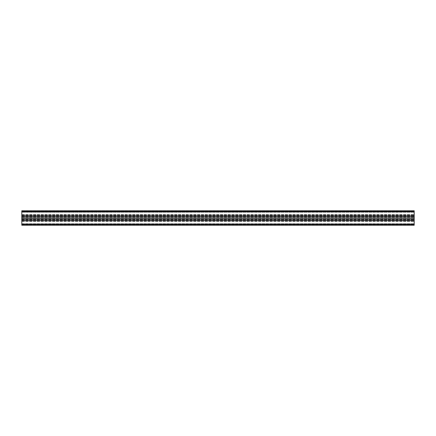 <?xml version="1.0" encoding="UTF-8"?>
<svg xmlns="http://www.w3.org/2000/svg" width="436" height="436" viewBox="0 0 436 436"><rect width="100%" height="100%" fill="white"/><g stroke="black" fill="none" stroke-linecap="round" stroke-linejoin="round"><path stroke-width="0.33" stroke-dasharray="2.18 1.64" d="M21.8 211.253L414.2 211.253L414.2 215.275L414.2 211.253L21.8 211.253L21.8 211.574L21.8 211.253L414.2 211.253L21.8 211.253L21.8 215.275L414.2 215.275L414.2 214.953L414.2 215.275L21.8 215.275L21.8 211.253M21.8 216.572L21.8 215.749L414.2 215.749L414.2 210.757L414.2 216.016L21.8 215.749L21.8 220.251L414.2 220.251L414.2 223.842L414.2 219.984L21.8 220.251L21.8 216.572L21.8 220.251L414.2 220.251L21.8 220.251L21.8 215.749L414.2 215.749L21.8 215.749L21.8 217.39L21.8 216.583L21.8 216.915L21.8 216.583L414.2 216.572L414.2 217.39L414.2 216.583L414.2 216.915L414.2 216.583L21.8 216.583M21.8 215.275L414.2 215.275L21.8 215.275L21.8 214.953L21.8 215.275M21.8 224.426L21.8 221.057L21.8 224.747L414.2 224.747L414.2 221.057L414.2 224.747L414.2 224.426L414.2 224.747L21.8 224.747L21.8 224.426L21.8 224.747L414.2 224.747L21.8 224.747L21.8 220.736L414.2 220.736L414.2 224.426L414.2 220.736L21.8 220.736L21.8 224.426L21.8 210.757L414.2 210.757L21.8 210.757L414.2 210.757L414.2 225.243L414.2 223.842L414.2 225.243L21.8 225.243L21.8 223.842L414.2 223.842L21.8 223.842L21.8 220.251L414.2 220.251L21.8 220.251L414.2 220.251L21.8 220.251L21.8 223.842L414.2 223.842L21.8 223.842L414.2 224.006L21.8 224.006L21.8 225.243L21.8 224.436L414.2 224.426L21.8 224.426L414.2 224.436M21.8 220.736L414.2 220.736L21.8 220.736L21.8 221.057L21.8 220.736M21.8 217.559L21.8 218.441L21.8 217.559L414.2 217.39L414.2 218.441L414.2 217.559L21.8 217.559M21.8 218.61L21.8 218.905L21.8 218.61L414.2 218.441L414.2 218.905L414.2 218.61L21.8 218.61M414.2 219.123L414.2 219.417L414.2 219.085L414.2 219.417L414.2 219.123L21.8 218.905L21.8 219.417L21.8 219.085L21.8 219.417L21.8 219.123L414.2 219.123M414.2 219.095L21.8 219.095L414.2 219.085M414.2 216.905L21.8 216.905L414.2 216.915M21.8 219.984L414.2 219.984M21.8 210.855L21.8 212.158L414.2 211.994L21.8 211.994L21.8 210.855L414.2 210.855L21.8 210.855M21.8 212.158L414.2 212.158L21.8 212.158L21.8 215.749L414.2 215.749L21.8 215.749L414.2 215.749L21.8 215.749L21.8 212.158L414.2 212.158L21.8 212.158M21.8 216.016L414.2 216.016M21.8 225.243L414.2 225.243L21.8 225.243M21.8 211.574L414.2 211.564M21.8 214.953L414.2 214.953L21.8 214.953M21.8 215.842L414.2 215.842L21.8 215.842M21.8 217.504L414.2 217.504L21.8 217.504M21.8 218.496L414.2 218.496L21.8 218.496M21.8 219.428L414.2 219.428L21.8 219.417M21.8 220.158L414.2 220.158L21.8 220.158M21.8 219.929L414.2 219.929L21.8 219.929M21.8 216.071L414.2 216.071L21.8 216.071M21.8 221.057L414.2 221.057L21.8 221.057M21.8 217.095L414.2 217.095L21.8 217.095M21.8 217.39L414.2 217.39L21.8 217.39M21.8 218.441L414.2 218.441L21.8 218.441M21.8 218.905L414.2 218.905L21.8 218.905M21.8 219.368L414.2 219.368L21.8 219.368M21.8 219.379L414.2 219.379L21.8 219.379M21.8 216.877L414.2 216.877L21.8 216.877M21.8 216.632L414.2 216.632L21.8 216.632M21.8 216.621L414.2 216.621L21.8 216.621M21.8 223.744L414.2 223.744L21.8 223.744M21.8 221.379L414.2 221.379L21.8 221.379M21.8 225.145L414.2 225.145L21.8 225.145M21.8 212.256L414.2 212.256L21.8 212.256M21.8 214.621L414.2 214.621L21.8 214.621M21.8 219.172L414.2 219.172M21.8 216.828L414.2 216.828"/><path stroke-width="0.65" d="M21.8 225.243L414.2 225.243L414.2 210.757L21.8 210.757L21.8 225.243M21.8 224.436L414.2 224.436M21.8 211.564L414.2 211.564"/></g></svg>
